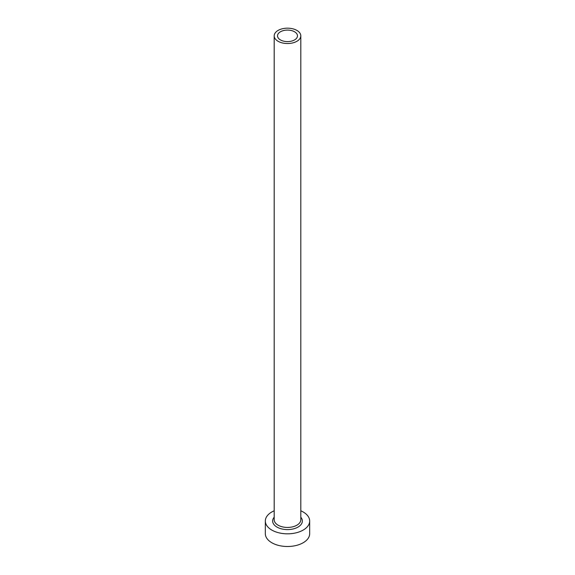 <?xml version="1.0" encoding="UTF-8"?>
<svg xmlns="http://www.w3.org/2000/svg" width="575" height="575" viewBox="0 0 575 575"><rect width="100%" height="100%" fill="white"/><g stroke="black" fill="none" stroke-linecap="round" stroke-linejoin="round"><path stroke-width="0.86" d="M294.558 31.776A9.976 5.757 0 0 0 283.683 30.525A9.976 5.757 0 0 0 277.524 35.844A9.976 5.757 0 0 0 280.442 39.919A9.976 5.757 0 0 0 291.317 41.17A9.976 5.757 0 0 0 297.476 35.844A9.976 5.757 0 0 0 294.558 31.776M278.092 41.278A13.304 7.683 0 0 0 292.589 42.945A13.304 7.683 0 0 0 300.804 35.844A13.304 7.683 0 0 0 296.908 30.418A13.304 7.683 0 0 0 282.411 28.75A13.304 7.683 0 0 0 274.196 35.844A13.304 7.683 0 0 0 278.092 41.278M274.196 510.78A22.173 12.801 0 0 0 265.327 521.022A22.173 12.801 0 0 0 271.824 530.071A22.173 12.801 0 0 0 295.988 532.852A22.173 12.801 0 0 0 309.673 521.022A22.173 12.801 0 0 0 303.176 511.973A22.173 12.801 0 0 0 300.804 510.78M265.327 521.022L265.327 533.693A22.173 12.801 0 0 0 271.824 542.75A22.173 12.801 0 0 0 295.988 545.524A22.173 12.801 0 0 0 309.673 533.693L309.673 521.022M300.804 517.205A14.857 8.575 180 0 1 296.168 527.987A14.857 8.575 180 0 1 276.999 527.088A14.857 8.575 180 0 1 274.196 517.205M274.196 35.844L274.196 519.757A13.304 7.683 0 0 0 278.092 525.183A13.304 7.683 0 0 0 292.589 526.851A13.304 7.683 0 0 0 300.804 519.757L300.804 35.844"/></g></svg>
